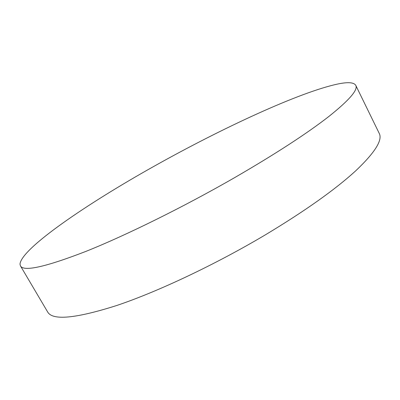 <?xml version="1.0" encoding="UTF-8"?>
<svg xmlns="http://www.w3.org/2000/svg" width="400" height="400" viewBox="0 0 400 400"><rect width="100%" height="100%" fill="white"/><g stroke="black" fill="none" stroke-linecap="round" stroke-linejoin="round"><path stroke-width="0.6" d="M20.46 265.905L47.635 311.935C52.47 320.72 75.465 318.585 116.63 305.53C157.63 291.77 215.12 264.7 265.34 234.86C305.13 210.93 335.345 189.49 355.995 170.55C375.02 152.445 382.77 140.06 379.235 133.385L355.77 85.36C353.97 82.395 348.14 81.915 338.28 83.915C299.905 91.905 221.655 128.325 154.19 166.2C87.06 203.74 21.18 248.525 20 264.175L20.46 265.905C23.605 271.865 45.34 267.06 85.675 251.485C125.98 235.39 183.725 206.92 235.025 177.41C275.71 153.81 307.035 133.46 328.99 116.365C349.295 100.135 358.22 89.8 355.77 85.36"/></g></svg>
